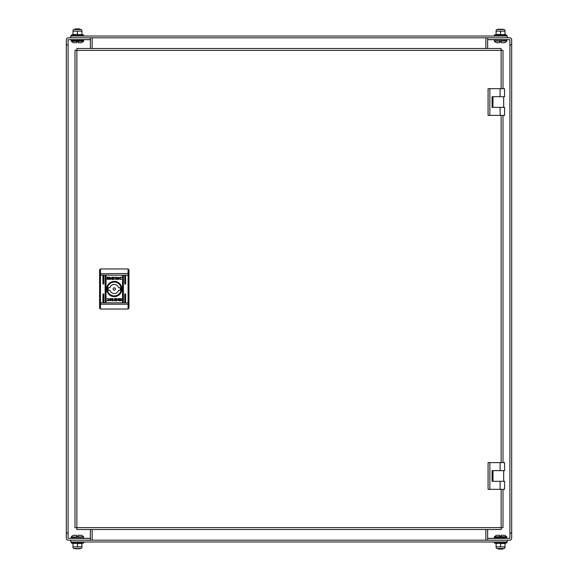 <?xml version="1.0" encoding="UTF-8"?>
<svg xmlns="http://www.w3.org/2000/svg" width="578" height="578" viewBox="0 0 578 578"><rect width="100%" height="100%" fill="white"/><g stroke="black" fill="none" stroke-linecap="round" stroke-linejoin="round"><path stroke-width="0.87" d="M72.994 30.316L73.659 29.521L81.231 29.521L81.903 30.316L81.903 31.14L72.994 31.14L72.994 30.316L72.994 34.499L77.445 34.499L77.445 31.14M72.994 34.499L71.455 35.048L83.442 35.048L82.112 34.564L72.77 34.832L72.994 34.261M83.268 36.024A0.506 0.506 0 0 0 83.442 35.048M71.629 36.024A0.506 0.506 0 0 1 71.455 35.048M77.445 34.832L81.903 34.499L81.903 30.316M74.772 29.247L80.118 29.247L79.627 28.9L75.27 28.9L74.772 29.442L80.002 29.521M83.68 40.951L71.21 40.951L71.21 40.034L83.68 40.034L83.543 41.276L71.354 41.276A8.908 8.908 0 0 0 73.384 42.707L76.737 42.707L76.816 41.551M83.543 41.276A8.908 8.908 0 0 1 81.505 42.707L78.16 42.707L78.16 41.551L76.737 41.551M78.565 42.707L78.16 42.707M76.737 42.707L76.325 42.707M497.882 29.247L503.228 29.247L497.998 29.521M503.113 29.521L497.882 29.442M494.761 39.586L494.32 40.034L506.79 40.034L506.79 40.951L494.457 41.276A8.908 8.908 0 0 0 496.495 42.707L499.435 42.707M501.184 41.551L499.84 41.551L499.84 42.707M501.263 41.551L501.263 42.707L504.616 42.707A8.908 8.908 0 0 0 506.646 41.276M501.675 42.707L501.263 42.707M81.903 547.684L81.231 548.479L73.659 548.479L72.994 547.684L72.994 546.86L81.903 546.86L81.903 547.684L81.903 543.501L77.445 543.501L77.445 546.86M81.903 543.501L83.442 542.952L71.455 542.952L72.785 543.436L82.127 543.168L81.903 543.739M71.629 541.976A0.506 0.506 0 0 0 71.455 542.952M83.268 541.976A0.506 0.506 0 0 1 83.442 542.952M77.445 543.168L72.994 543.501L72.994 547.684M503.005 489.328L503.005 527.721L501.133 527.721L501.133 489.328M501.133 527.721L501.133 529.506L76.867 529.506L76.867 527.635L501.133 527.635M76.867 50.279L74.996 50.279L74.996 527.721L76.867 527.721L76.867 48.494L501.133 48.494L501.133 50.365L76.867 50.365M503.005 88.672L503.005 50.279L501.133 50.279L501.133 88.672M503.005 462.61L503.005 115.39M66.311 39.68L66.311 538.32A1.871 1.871 0 0 0 68.182 540.192L509.818 540.192A1.871 1.871 0 0 0 511.689 538.32L511.689 39.68A1.871 1.871 0 0 0 509.818 37.808L68.182 37.808A1.871 1.871 0 0 0 66.311 39.68M90.363 37.808L90.363 39.586L68.096 39.68L68.096 538.32L90.363 538.414L90.363 540.192M68.096 538.32L68.096 39.68M90.363 529.506L90.363 538.32L83.507 538.32M71.39 538.32L68.182 538.32M68.182 39.68L71.39 39.68M83.507 39.68L90.363 39.68L90.363 48.494M66.311 44.932L68.096 44.932M66.311 533.068L68.096 533.068M487.637 540.192L487.637 538.414L509.904 538.32L509.904 39.68L487.637 39.586L487.637 37.808M509.904 39.68L509.904 538.32M487.637 48.494L487.637 39.68L494.493 39.68M506.61 39.68L509.818 39.68M509.818 538.32L506.61 538.32M494.493 538.32L487.637 538.32L487.637 529.506M511.689 533.068L509.904 533.068M511.689 44.932L509.904 44.932M80.118 548.753L74.772 548.753L80.002 548.479M74.887 548.479L80.118 548.558M83.239 538.414L83.68 537.966L71.21 537.966L71.21 537.049L83.543 536.724A8.908 8.908 0 0 0 81.505 535.293L78.565 535.293M76.816 536.449L78.16 536.449L78.16 535.293M76.737 536.449L76.737 535.293L73.384 535.293A8.908 8.908 0 0 0 71.354 536.724M76.325 535.293L76.737 535.293M503.228 548.753L497.882 548.753L498.373 549.1L502.73 549.1L503.228 548.558L497.998 548.479M494.32 537.049L506.79 537.049L506.79 537.966L494.32 537.966L494.457 536.724L506.646 536.724A8.908 8.908 0 0 0 504.616 535.293L501.263 535.293L501.184 536.449M494.457 536.724A8.908 8.908 0 0 1 496.495 535.293L499.84 535.293L499.84 536.449L501.263 536.449M499.435 535.293L499.84 535.293M501.263 535.293L501.675 535.293M103.368 275.641A0.448 0.448 0 0 0 102.92 276.082L102.92 283.654A0.448 0.448 0 0 0 103.368 284.101A0.448 0.448 0 0 0 103.809 283.654L103.809 276.082A0.448 0.448 0 0 0 103.368 275.641M105.593 275.641A0.448 0.448 0 0 0 105.145 276.082L105.145 301.918A0.448 0.448 0 0 0 105.593 302.359A0.448 0.448 0 0 0 106.041 301.918L106.041 276.082A0.448 0.448 0 0 0 105.593 275.641M125.188 275.641A0.448 0.448 0 0 0 124.747 276.082L124.747 283.654A0.448 0.448 0 0 0 125.188 284.101A0.448 0.448 0 0 0 125.636 283.654L125.636 276.082A0.448 0.448 0 0 0 125.188 275.641M125.188 293.899A0.448 0.448 0 0 0 124.747 294.346L124.747 301.918A0.448 0.448 0 0 0 125.188 302.359A0.448 0.448 0 0 0 125.636 301.918L125.636 294.346A0.448 0.448 0 0 0 125.188 293.899M122.962 275.641A0.448 0.448 0 0 0 122.522 276.082L122.522 301.918A0.448 0.448 0 0 0 122.962 302.359A0.448 0.448 0 0 0 123.41 301.918L123.41 276.082A0.448 0.448 0 0 0 122.962 275.641M103.368 293.899A0.448 0.448 0 0 0 102.92 294.346L102.92 301.918A0.448 0.448 0 0 0 103.368 302.359A0.448 0.448 0 0 0 103.809 301.918L103.809 294.346A0.448 0.448 0 0 0 103.368 293.899M114.278 296.615A7.615 7.615 0 0 0 121.893 289A7.615 7.615 0 0 0 114.278 281.385A7.615 7.615 0 0 0 106.663 289A7.615 7.615 0 0 0 114.278 296.615M114.278 296.167A7.167 7.167 0 0 0 121.452 289A7.167 7.167 0 0 0 114.278 281.833A7.167 7.167 0 0 0 107.111 289A7.167 7.167 0 0 0 114.278 296.167M116.445 278.213L118.519 277.137L117.139 278.155L118.555 279.434L117.558 279.434L116.46 278.466L116.46 279.434L115.636 279.434L115.636 277.137L116.445 277.137L116.445 278.213M113.599 279.412L114.191 279.347L114.588 277.368L111.756 277.137L111.756 279.434L113.599 279.412M108.967 278.314L109.928 277.953L110.897 278.321L108.967 278.314M108.7 278.242L109.928 278.784L111.135 278.538L109.928 279.029L108.7 278.242M108.079 298.537L110.152 299.744L108.072 300.892L106.916 300.697L109.235 299.693L108.05 298.79L106.959 298.992L108.079 298.537M119.632 299.736L118.627 300.343L117.565 299.816L118.627 300.155L119.632 299.736M119.408 299.534L117.854 299.541L119.408 299.534M121.575 298.804L121.337 300.863L118.237 300.625L120.802 300.683L120.802 298.747L119.458 298.747L119.856 299.368L118.627 298.826L117.428 299.317L118.476 298.566L121.575 298.804M114.957 298.588L114.365 298.653L113.967 300.632L116.799 300.863L116.799 298.566L114.957 298.588M119.856 299.758L118.627 299.216L117.428 299.462L118.627 298.971L119.856 299.758M119.595 299.686L118.627 300.047L117.659 299.679L119.595 299.686M112.11 300.863L112.11 299.787L110.037 300.863L111.424 299.845L110.001 298.566L111.005 298.566L112.103 299.534L112.103 298.566L112.92 298.566L112.92 300.863L112.11 300.863M106.981 279.196L107.219 277.137L110.319 277.375L107.754 277.317L107.754 279.253L109.098 279.253L108.7 278.632L109.928 279.174L111.135 278.683L110.08 279.434L106.981 279.196M109.358 278.545L110.709 278.459L109.358 278.545M110.94 278.271L109.928 277.845L108.874 278.17L109.928 277.657L110.94 278.271M121.503 277.693L120.513 277.411L119.321 278.307L121.496 279.304L120.477 279.463L118.403 278.256L120.491 277.108L121.64 277.303L121.503 277.693M100.471 309.042L99.582 308.153L99.582 269.847L100.471 268.958L100.471 309.042L128.085 309.042L128.973 308.153L128.973 269.847L128.085 268.958L100.471 268.958M115.015 300.524L114.278 299.715L115.94 298.855L115.94 300.546L115.015 300.524M113.541 277.476L114.278 278.285L112.616 279.145L112.616 277.454L113.541 277.476M115.434 289A1.156 1.156 0 0 0 114.278 287.844A1.156 1.156 0 0 0 113.122 289A1.156 1.156 0 0 0 114.278 290.156A1.156 1.156 0 0 0 115.434 289M120.289 289A6.011 6.011 0 0 0 120.145 287.663L118.62 287.663A4.545 4.545 0 0 0 109.936 287.663L108.418 287.663A6.011 6.011 0 0 0 108.418 290.337L109.936 290.337A4.545 4.545 0 0 0 118.62 290.337L120.145 290.337A6.011 6.011 0 0 0 120.289 289M107.378 289A6.9 6.9 0 0 1 114.278 282.1A6.9 6.9 0 0 1 121.185 289A6.9 6.9 0 0 1 114.278 295.9A6.9 6.9 0 0 1 107.378 289M503.669 96.685L503.669 107.378M492.983 96.685L492.983 107.378L492.095 107.378L504.565 107.378L504.565 115.39L488.085 115.39L488.085 88.672L504.565 88.672L504.565 96.685L492.095 96.685L492.983 96.685L492.983 107.378M489.862 88.672L489.862 115.39M492.095 107.378L492.095 96.685M505.006 547.684L504.341 548.479L496.769 548.479L496.097 547.684L496.097 546.86L505.006 546.86L505.006 547.684L505.006 543.501L500.555 543.501L500.555 546.86M505.006 543.501L506.545 542.952L494.558 542.952L495.888 543.436L505.23 543.168L505.006 543.739M494.732 541.976A0.506 0.506 0 0 0 494.558 542.952M506.371 541.976A0.506 0.506 0 0 1 506.545 542.952M500.555 543.168L496.097 543.501L496.097 547.684M500.107 489.328L500.107 481.315L504.565 481.315L504.565 489.328L488.085 489.328L488.085 462.61L504.565 462.61L504.565 470.622L500.107 470.622L500.107 462.61M500.107 481.315L492.095 481.315L492.983 481.315L492.983 470.622L492.983 481.315M492.095 481.315L492.095 470.622L500.107 470.622M489.862 489.328L489.862 462.61M503.669 470.622L503.669 481.315M492.095 470.622L492.983 470.622M496.097 30.316L496.769 29.521L504.341 29.521L505.006 30.316L505.006 31.14L496.097 31.14L496.097 30.316L496.097 34.499L500.555 34.499L500.555 31.14M496.097 34.499L494.558 35.048L506.545 35.048L505.215 34.564L495.873 34.832L496.097 34.261M506.371 36.024A0.506 0.506 0 0 0 506.545 35.048M494.732 36.024A0.506 0.506 0 0 1 494.558 35.048M500.555 34.832L505.006 34.499L505.006 30.316M70.769 540.192L70.769 541.976L507.231 541.976L507.231 540.192M485.86 540.192L92.14 540.192M485.86 529.506L485.86 540.105M92.14 540.105L92.14 529.506M507.231 37.808L507.231 36.024L70.769 36.024L70.769 37.808M92.14 37.808L485.86 37.808M92.14 48.494L92.14 37.895M485.86 37.895L485.86 48.494M506.79 40.951L494.457 41.276M501.133 462.61L501.133 115.39M71.21 537.049L83.543 536.724M128.085 309.042L128.085 275.179L99.582 275.179M128.973 302.821L99.582 302.821M128.973 275.179L128.085 275.179L128.085 273.452L99.582 273.799M128.973 273.799L128.085 273.452L128.085 268.958M128.973 304.201L99.582 304.201M500.107 88.672L500.107 96.685M500.107 107.378L500.107 115.39M71.21 40.034L71.658 39.586M83.68 40.034L83.239 39.586M506.79 40.034L506.342 39.586M494.32 40.034L494.32 40.951M71.21 537.966L71.658 538.414M83.68 537.966L83.68 537.049M506.79 537.966L506.342 538.414M494.32 537.966L494.761 538.414"/></g></svg>
